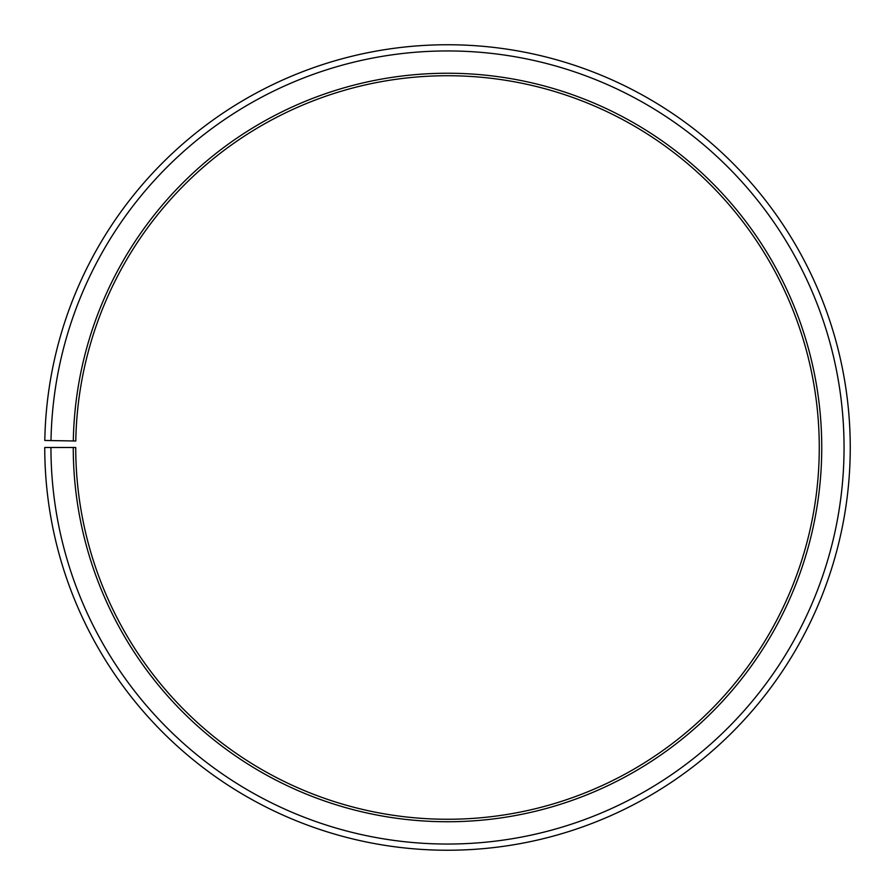 <?xml version="1.0" encoding="UTF-8"?>
<svg xmlns="http://www.w3.org/2000/svg" width="895" height="895" viewBox="0 0 895 895"><rect width="100%" height="100%" fill="white"/><g stroke="black" fill="none" stroke-linecap="round" stroke-linejoin="round"><path stroke-width="1.34" d="M819.272 447.489A371.772 371.772 0 0 0 450.744 75.739A371.772 371.772 0 0 0 75.784 441L73.312 440.955A374.244 374.244 0 0 1 450.767 73.256A374.244 374.244 0 0 1 821.744 447.489A374.244 374.244 0 0 1 447.5 821.744A374.244 374.244 0 0 1 73.256 447.489L75.728 447.489A371.772 371.772 0 0 0 447.5 819.261A371.772 371.772 0 0 0 819.272 447.489M51.004 440.575L44.806 440.463A402.75 402.75 0 0 1 451.013 44.761A402.75 402.75 0 0 1 850.25 447.489A402.75 402.75 0 0 1 447.5 850.239A402.75 402.75 0 0 1 44.75 447.489L50.948 447.489A396.552 396.552 0 0 0 447.5 844.041A396.552 396.552 0 0 0 844.052 447.489A396.552 396.552 0 0 0 450.957 50.959A396.552 396.552 0 0 0 51.004 440.575L73.312 440.955M50.948 447.489L73.256 447.489"/></g></svg>
